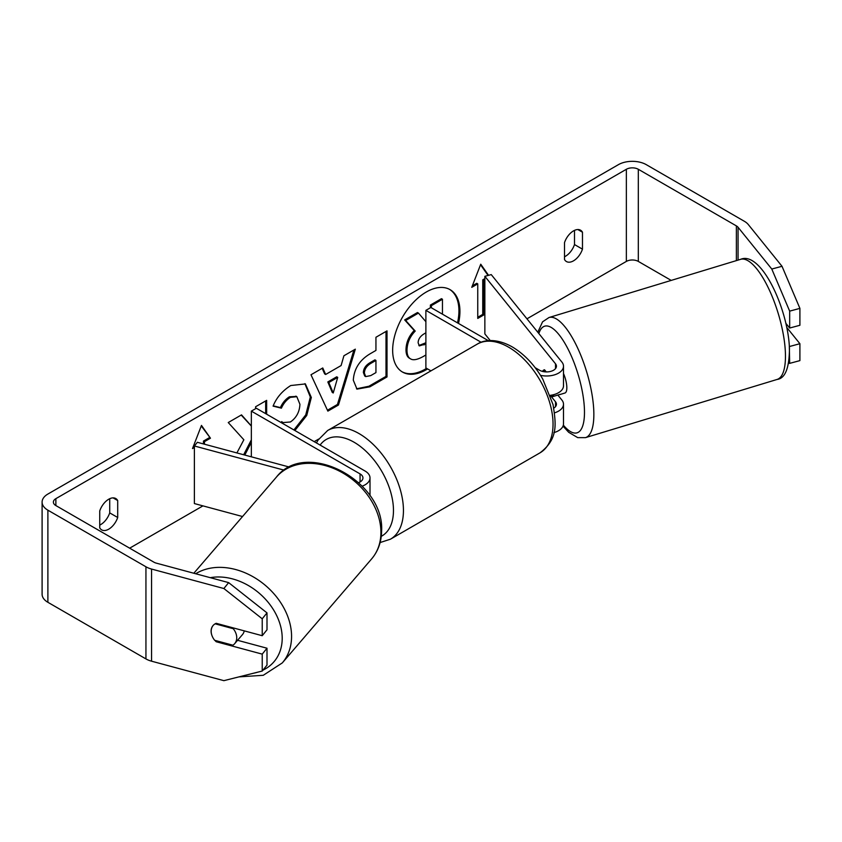 <?xml version="1.0" encoding="UTF-8"?>
<svg xmlns="http://www.w3.org/2000/svg" width="842" height="842" viewBox="0 0 842 842"><rect width="100%" height="100%" fill="white"/><g stroke="black" fill="none" stroke-linecap="round" stroke-linejoin="round"><path stroke-width="1.26" d="M289.469 467.089L197.365 442.292L194.386 445.986L284.175 470.162M194.386 445.986L194.386 503.569L242.538 516.535M362.239 486.15A16.924 9.767 0 0 0 370.006 477.93A16.924 9.767 0 0 0 365.049 471.015L256.336 408.254L251.348 411.128L251.348 456.827M358.681 482.624A9.872 5.705 0 0 0 362.955 477.93A9.872 5.705 0 0 0 360.06 473.899L251.348 411.128M244.264 630.868A14.104 10.746 40.7 0 1 242.401 634.679L234.655 643.688A14.104 10.746 40.7 0 1 232.929 645.214L214.668 640.299A14.104 10.746 40.7 0 1 211.174 631.058A14.104 10.746 40.7 0 1 213.11 625.49M215.142 623.827L233.245 628.7A14.104 10.746 40.7 0 1 236.739 637.941A14.104 10.746 40.7 0 1 234.655 643.688M233.245 628.7L233.802 628.058M402.013 371.764A47.573 27.47 120 0 0 425.294 369.122A47.573 27.47 120 0 0 426.589 368.354M457.511 322.865A47.573 27.47 120 0 0 449.575 289.385M458.511 323.433A47.573 27.47 120 0 0 450.081 289.659A47.573 27.47 120 0 0 426.294 292.016A47.573 27.47 120 0 0 395.214 333.937A47.573 27.47 120 0 0 402.508 372.059A47.573 27.47 120 0 0 426.294 369.701A47.573 27.47 120 0 0 427.589 368.922M671.211 280.407L638.32 261.42A8.462 4.884 0 0 0 626.353 261.42L526.955 318.813M489.928 340.189L489.191 340.61M318.697 439.05L314.182 441.65M202.943 505.874L129.668 548.174M771.788 269.04L782.018 266.293L799.9 308.372L789.67 311.13L771.788 269.04L738.066 227.287A8.462 4.884 0 0 0 736.382 225.898L638.32 169.284A8.462 4.884 0 0 0 626.353 169.284L55.867 498.653A8.462 4.884 0 0 0 53.383 502.116A8.462 4.884 0 0 0 55.867 505.568L153.918 562.182A8.462 4.884 0 0 0 156.328 563.151L228.645 582.622L266.998 612.892L266.998 629.805L262.23 635.71L262.23 618.796L223.877 588.526L228.645 582.622M251.348 425.957L241.517 414.874L228.245 422.537L243.854 439.777L236.886 452.933M266.651 414.211L266.651 400.36L255.6 406.749L255.6 408.675M244.79 455.069L251.348 442.355M325.654 374.469L341.105 365.554L343.915 355.756L355.335 349.167L338.452 405.023L327.864 411.128L310.982 374.764L322.76 367.965L325.654 374.469L324.654 373.901L322.17 368.312M564.519 242.58A14.104 8.146 -60 0 1 580.548 230.203A14.104 8.146 -60 0 1 582.475 232.213L582.475 249.158A14.104 8.146 -60 0 1 573.497 260.841A14.104 8.146 -60 0 1 566.445 261.546A14.104 8.146 -60 0 1 564.519 259.525L564.519 242.58M99.745 510.915L99.745 527.86A14.104 8.146 120 0 0 101.671 529.871A14.104 8.146 120 0 0 108.723 529.176A14.104 8.146 120 0 0 117.701 517.493L117.701 500.548A14.104 8.146 120 0 0 115.775 498.538A14.104 8.146 120 0 0 99.745 510.915M194.386 447.47L192.502 448.565L201.48 425.421L210.458 438.198L204.469 441.65L204.469 444.208M483.729 280.418L483.729 314.971L482.74 314.392L482.74 279.849L483.729 280.418L484.855 279.776M483.729 314.971L477.751 318.423L477.751 283.87L471.762 287.332L480.74 264.199L488.56 275.323M353.314 380.205L353.314 380.068C354.082 368.68 359.797 359.85 370.469 353.587L375.942 350.43L375.942 337.263L387.004 330.874L387.004 376.942L369.901 386.815L356.987 389.12L353.314 380.205M281.07 422.537L281.691 421.621L283.007 422.579L290.406 421.989C296.373 417.842 299.542 411.948 299.931 404.318L296.837 396.698L290.406 397.371C286.522 399.803 283.522 403.402 281.407 408.17L273.082 406.128C276.439 397.729 282.323 390.867 290.753 385.531L305.404 383.931L311.329 397.477L306.741 415.474L294.889 430.515M99.745 525.092A14.104 8.146 120 0 0 100.745 524.566A14.104 8.146 120 0 0 109.723 512.894L109.723 498.717M574.497 230.382L574.497 244.559A14.104 8.146 -60 0 1 565.519 256.231A14.104 8.146 -60 0 1 564.519 256.757M782.018 266.293L748.296 224.54A19.745 11.399 0 0 0 744.36 221.288L646.309 164.674A19.745 11.399 0 0 0 618.375 164.674L47.889 494.054A19.745 11.399 0 0 0 42.1 502.116A19.745 11.399 0 0 0 47.889 510.178L145.94 566.782A19.745 11.399 0 0 0 151.56 569.055L223.877 588.526M42.1 502.116L42.1 594.241A19.745 11.399 0 0 0 47.889 602.304L145.94 658.918A19.745 11.399 0 0 0 151.56 661.191L223.877 680.662L262.23 671.042L266.998 665.138L266.998 648.224L262.23 654.129L262.23 671.042M211.889 635.363A14.104 10.441 38.9 0 1 212.9 625.732A14.104 10.441 38.9 0 1 216.205 623.312L262.23 635.71M262.23 654.129L216.205 641.741A14.104 10.441 38.9 0 1 214.878 640.352M266.998 612.892L262.23 618.796M237.57 640.299L266.998 648.224M789.322 346.03L789.67 363.365L799.9 360.618L799.9 343.704L786.712 327.38M789.67 311.13L789.67 328.033L785.797 323.233M788.607 363.239L789.67 363.365M789.67 346.462L799.9 343.704M789.67 328.033L799.9 325.286L799.9 308.372M582.475 232.213L577.844 229.54M582.475 249.158L574.497 244.559M216.889 640.899L216.205 641.741M117.701 500.548L113.07 497.875M117.701 517.493L109.723 512.894M425.884 354.977L423.547 356.334C417.495 359.734 413.159 360.576 410.528 358.839L409.528 358.26C407.181 356.987 406.002 354.093 405.991 349.556L405.991 349.419C406.244 342.241 408.991 335.937 414.211 330.496L404.676 319.907L405.676 320.486L418.463 313.098L425.884 321.697M418.463 313.098L417.474 312.529L404.676 319.907M430.378 307.772L430.378 305.078L441.461 298.678L442.45 299.247L442.45 314.171M409.612 358.313L410.528 358.839C408.181 357.566 407.002 354.661 406.991 350.125L406.991 349.998C407.244 342.82 409.991 336.505 415.211 331.074L405.676 320.486M409.528 358.26L410.317 358.713M430.378 305.078L431.378 305.646L442.45 299.247M431.378 307.772L431.378 305.646M414.211 330.496L415.211 331.074M201.27 425.968L210.458 438.198M209.458 437.619L203.469 441.071L204.469 441.65M203.469 441.071L203.469 443.945M194.386 446.323L193.081 447.081M482.74 314.392L477.751 317.276M472.341 285.848L476.751 283.301L477.751 283.87M488.065 275.45L480.529 264.735M482.74 279.849L484.855 278.618M353.914 349.988L337.453 404.444L338.452 405.023M337.453 404.444L327.443 410.222M337.716 377.384L336.716 376.806L327.822 381.942L332.243 392.404L333.243 392.982L337.716 377.384L328.822 382.521L333.243 392.982M327.822 381.942L328.822 382.521M386.004 331.453L386.004 376.374L387.004 376.942M386.004 376.374L368.901 386.246L356.503 388.804M375.942 360.429L374.943 359.85L369.701 362.881C365.628 365.417 363.523 368.628 363.376 372.522L364.712 376.016L365.712 376.595L370.754 375.595L375.942 372.606L375.942 360.429L370.701 363.46C366.628 365.996 364.512 369.206 364.375 373.101L365.712 376.595M241.201 415.053L251.348 426.073M265.662 413.632L265.662 400.939M243.654 454.754L251.348 439.85M304.899 383.657L310.33 397.024L305.741 414.895L293.9 429.936M281.607 421.747L283.007 422.579M296.321 396.445L289.406 396.793C285.522 399.224 282.523 402.823 280.407 407.591L281.407 408.17M280.407 407.591L273.218 405.833M425.884 332.822L424.063 333.874C420.2 336.253 418.221 339.21 418.127 342.778L419.327 345.904L425.884 343.904M418.874 345.536L425.884 342.747M543.574 370.28A14.104 4.863 74.9 0 1 544.416 369.775A14.104 4.863 74.9 0 1 544.5 369.754L546.247 371.911M554.562 412.833A16.924 9.767 0 0 0 563.498 404.223A16.924 9.767 0 0 0 561.909 400.097L557.846 395.066M535.186 367.712L539.585 370.248A9.872 5.705 180 0 0 550.342 371.48A9.872 5.705 180 0 0 556.436 366.217A9.872 5.705 180 0 0 555.52 363.807L484.855 276.323L491.244 274.597L561.909 362.092A16.924 9.767 180 0 1 563.498 366.217A16.924 9.767 180 0 1 540.511 375.343M563.498 404.223L563.498 423.8A16.924 9.767 180 0 1 553.889 432.609M553.804 408.107A9.872 5.705 0 0 0 556.436 404.223A9.872 5.705 0 0 0 555.52 401.813L550.279 395.33A16.924 9.767 180 0 0 563.498 385.794L563.498 366.217M430.936 370.859L425.884 367.943L425.884 310.361L430.872 307.488L488.349 340.673M481.161 342.284L425.884 310.361M484.855 276.323L484.855 333.906L490.233 340.557M787.091 324.833A14.104 4.557 73.1 0 1 786.449 325.643L786.344 325.675M563.498 373.532A14.104 4.557 73.1 0 1 566.813 386.899A14.104 4.557 73.1 0 1 564.95 393.014L559.846 394.561A14.104 4.557 73.1 0 1 559.288 394.624M542.627 371.448A14.104 4.557 73.1 0 1 543.479 370.164L543.837 370.059M553.762 394.645A14.104 4.557 73.1 0 1 552.678 396.635L560.34 394.298A14.104 4.557 73.1 0 1 559.846 394.561M544.827 371.827L543.479 370.164M551.478 395.151L552.678 396.635M360.06 473.899L360.06 481.961M193.828 573.244L276.418 477.098A62.771 47.794 40.7 0 1 340.757 471.825A62.771 47.794 40.7 0 1 380.91 533.312A62.771 47.794 40.7 0 1 371.638 558.899L282.291 662.917A62.771 47.794 -139.3 0 0 291.564 637.331A62.771 47.794 -139.3 0 0 257.726 579.633A62.771 47.794 -139.3 0 0 195.702 573.749M210.29 577.686A55.719 42.426 40.7 0 1 282.196 639.078A55.719 42.426 40.7 0 1 262.936 670.158M257.873 672.126A55.719 42.426 40.7 0 1 253.695 673.179M626.353 169.284L626.353 261.42M55.867 498.653L55.867 505.568M151.56 569.055L151.56 661.191M638.32 169.284L638.32 261.42M736.382 225.898L736.382 260.62M738.066 227.287L738.066 260.104M47.889 510.178L47.889 602.304M145.94 566.782L145.94 658.918M405.991 349.556L406.991 350.125M405.991 349.419L406.991 349.998M368.901 386.246L369.901 386.815M363.376 372.648L364.375 373.227M369.701 362.881L370.701 363.46M363.376 372.522L364.375 373.101M310.33 396.898L311.329 397.477M310.33 397.024L311.329 397.603M289.406 396.793L290.406 397.371M423.126 344.346L424.115 344.925M555.52 401.813L555.52 406.633M555.52 363.807L555.52 368.628M540.048 452.817A62.771 36.238 -120 0 0 549.668 402.529A62.771 36.238 -120 0 0 508.663 347.22A62.771 36.238 -120 0 0 477.288 344.104C483.918 339.789 496.454 338.063 512.189 346.862C524.25 354.061 534.438 364.786 542.743 379.058L553.047 404.602C555.973 423.863 558.53 438.682 540.048 452.817L390.446 539.196L380.11 542.553M477.288 344.104L327.675 430.483A62.771 36.238 60 0 1 359.06 433.588A62.771 36.238 60 0 1 400.066 488.897A62.771 36.238 60 0 1 390.446 539.196M381.268 536.333A55.719 32.164 -120 0 0 390.646 491.917A55.719 32.164 -120 0 0 354.072 442.229A55.719 32.164 -120 0 0 320.107 445.071M785.375 352.23A62.771 20.261 -106.9 0 0 768.399 288.027A62.771 20.261 -106.9 0 0 740.613 259.325C760.915 250.527 788.007 308.382 789.449 348.241C789.343 368.017 785.218 378.426 777.092 379.447A62.771 20.261 -106.9 0 0 785.375 352.23M740.613 259.325L549.005 317.518A62.771 20.261 73.1 0 1 576.791 346.22A62.771 20.261 73.1 0 1 593.768 410.422A62.771 20.261 73.1 0 1 585.485 437.64L777.092 379.447M563.34 425.126A55.719 17.977 -106.9 0 0 584.401 408.665A55.719 17.977 -106.9 0 0 564.298 342.326A55.719 17.977 -106.9 0 0 538.859 333.558M370.006 495.77L370.006 477.93M282.291 662.917L263.272 675.295L238.939 676.884M371.638 558.899C378.016 551.299 381.331 542.248 381.573 531.723C385.32 481.54 306.204 438.64 276.418 477.098M296.837 396.698L295.847 396.129M327.675 430.483L317.971 440.187L316.487 442.976M549.005 317.518L542.564 321.823L537.796 332.232M563.014 426.105L568.687 432.293L577.707 437.63L585.485 437.64"/></g></svg>
